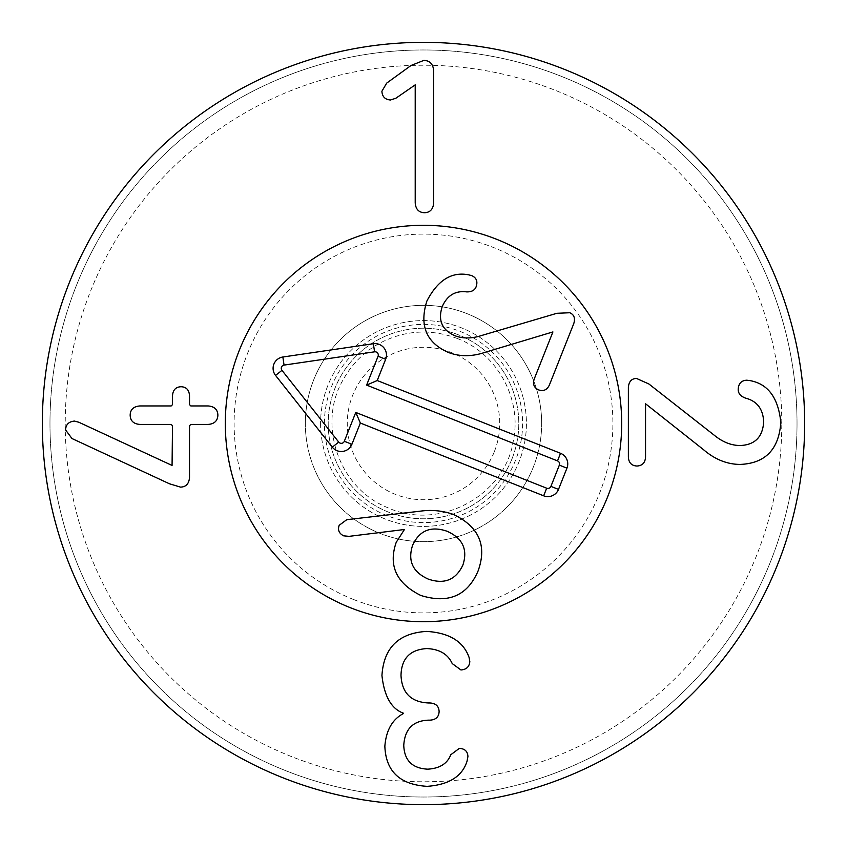 <?xml version="1.0" encoding="UTF-8"?>
<svg xmlns="http://www.w3.org/2000/svg" width="847" height="847" viewBox="0 0 847 847"><rect width="100%" height="100%" fill="white"/><g stroke="black" fill="none" stroke-linecap="round" stroke-linejoin="round"><path stroke-width="0.64" stroke-dasharray="4.24 3.18" d="M320.59 423.5A102.911 102.911 0 0 0 474.955 512.626A102.911 102.911 0 0 0 474.955 334.374A102.911 102.911 0 0 0 320.59 423.5A102.911 102.911 0 0 1 423.5 320.59A102.911 102.911 0 0 1 526.411 423.5A102.911 102.911 0 0 1 423.5 526.411A102.911 102.911 0 0 1 320.59 423.5M305.344 423.5A118.157 118.157 0 0 1 482.578 321.172A118.157 118.157 0 0 1 482.578 525.828A118.157 118.157 0 0 1 305.344 423.5M781.781 423.5A358.281 358.281 0 0 0 244.36 113.223A358.281 358.281 0 0 0 244.36 733.777A358.281 358.281 0 0 0 781.781 423.5M628.368 387.471L628.368 457.009C628.707 462.737 631.576 465.744 636.955 466.03C642.333 465.744 645.202 462.737 645.541 457.009L645.541 403.765L703.582 449.736C714.836 459.392 726.959 464.283 739.95 464.431C765.222 463.457 778.848 449.492 780.828 422.537C778.351 397.931 768.113 383.966 750.135 380.631L746.789 380.197C741.316 380.494 738.446 383.596 738.203 389.514C738.203 393.442 740.627 396.301 745.476 398.09C757.07 401.097 763.136 409.048 763.666 421.954C762.692 437.084 754.836 444.94 740.098 445.522C731.173 445.469 722.544 442.028 714.201 435.189L648.887 383.977L636.521 378.45C631.576 378.556 628.855 381.552 628.368 387.471M424.527 212.735C430.096 212.533 433.156 209.241 433.685 202.835L433.685 71.042C433.209 64.107 429.905 60.561 423.796 60.412L410.996 65.505L386.698 83.112L381.902 91.254C382.241 96.685 385.099 99.597 390.478 99.988L395.867 98.241L415.21 84.859L415.21 202.835C415.697 209.241 418.799 212.533 424.527 212.735M189.516 425.734L190.829 424.421L208.14 424.421C214.397 423.934 217.647 420.832 217.891 415.104C217.647 409.535 214.397 406.475 208.14 405.946L190.829 405.946L189.516 404.633L189.516 395.761C189.135 389.938 186.319 386.931 181.078 386.74C175.795 386.931 172.936 389.938 172.502 395.761L172.502 404.633L171.189 405.946L139.914 405.946C133.561 406.475 130.311 409.535 130.163 415.104C130.311 420.832 133.561 423.934 139.914 424.421L171.189 424.421L172.502 425.734L172.068 465.448L78.813 422.24L74.451 421.075C68.776 421.605 65.812 424.569 65.579 429.948L71.974 438.534L169.442 483.775L180.506 487.12C186.033 486.972 189.04 483.722 189.516 477.369L189.516 425.734M426.602 631.407C398.63 633.101 383.733 647.796 381.944 675.483C384.22 696.234 391.346 708.791 403.331 713.163L403.331 713.598C392.32 719.421 386.158 730.283 384.856 746.186C385.777 771.31 399.89 784.693 427.184 786.344C449.005 784.746 462.293 776.35 467.046 761.178L467.925 756.519C467.682 751.374 464.812 748.663 459.339 748.367L450.752 754.772C447.364 763.645 439.699 768.451 427.767 769.171C412.298 768.398 404.294 760.447 403.765 745.318C404.781 729.076 413.071 720.681 428.646 720.151L429.948 720.151C435.824 719.812 438.873 716.943 439.117 711.565C438.873 706.186 435.824 703.317 429.948 702.978L428.497 702.978C410.986 702.11 401.827 692.899 401.002 675.345C401.436 658.564 410.022 649.638 426.75 648.569C439.402 649.109 447.894 654.106 452.213 663.561L460.937 669.956C466.422 669.575 469.376 666.758 469.81 661.518L469.09 657.452C463.457 641.497 449.302 632.815 426.602 631.407M541.657 423.5A118.157 118.157 0 0 0 364.422 321.172A118.157 118.157 0 0 0 364.422 525.828A118.157 118.157 0 0 0 541.657 423.5M225.302 423.5A198.198 198.198 0 0 0 522.599 595.145A198.198 198.198 0 0 0 522.599 251.855A198.198 198.198 0 0 0 225.302 423.5M797.027 423.5A373.527 373.527 0 0 1 423.5 797.027A373.527 373.527 0 0 1 49.973 423.5A373.527 373.527 0 0 1 423.5 49.973A373.527 373.527 0 0 1 797.027 423.5M49.973 423.5A373.527 373.527 0 0 1 610.264 100.02A373.527 373.527 0 0 1 610.264 746.98A373.527 373.527 0 0 1 49.973 423.5M804.65 423.5A381.15 381.15 0 0 0 423.5 42.35A381.15 381.15 0 0 0 42.35 423.5A381.15 381.15 0 0 0 423.5 804.65A381.15 381.15 0 0 0 804.65 423.5M412.669 545.097C407.502 560.746 412.669 572.064 428.18 579.062C444.304 584.621 455.877 579.951 462.896 565.034C467.946 549.555 462.706 538.3 447.152 531.281C431.059 525.733 419.561 530.338 412.669 545.097M419.868 511.228C431.388 509.555 442.6 510.635 453.526 514.478C479.074 526.802 487.247 545.659 478.047 571.058C467.343 595.843 448.254 603.975 420.779 595.452C396.343 583.276 388.17 565.552 396.237 542.292L404.443 529.491L349.08 536.352L343.628 535.833C339.022 533.462 337.54 529.947 339.192 525.299L346.772 519.677L419.868 511.228M556.892 313.295L569.745 312.744C574.075 314.565 575.42 318.176 573.779 323.565L549.407 384.962C547.098 389.895 543.52 391.547 538.66 389.916C534.012 387.778 532.541 384.115 534.245 378.948L552.911 331.929L485.543 352.172C472.224 356.756 459.805 356.831 448.275 352.405C426.316 342.686 419.18 325.576 426.867 301.077C437.687 280.219 451.62 271.474 468.666 274.841L471.768 275.635C476.501 277.805 477.941 281.553 476.088 286.858C474.712 290.33 471.567 292.003 466.655 291.887C455.368 290.479 447.227 295.381 442.229 306.582C437.783 320.282 441.965 329.97 454.775 335.656C462.674 338.736 471.504 338.726 481.265 335.603L556.892 313.295M494.352 451.631A76.23 76.23 0 0 0 412.436 348.075A76.23 76.23 0 0 0 363.712 470.794A76.23 76.23 0 0 0 494.352 451.631M512.064 458.661A95.288 95.288 0 0 0 409.673 329.218A95.288 95.288 0 0 0 348.773 482.621A95.288 95.288 0 0 0 512.064 458.661A95.288 95.288 0 0 0 458.661 334.936A95.288 95.288 0 0 0 334.936 388.339A95.288 95.288 0 0 0 388.339 512.064A95.288 95.288 0 0 0 512.064 458.661M353.612 599.528A189.4 189.4 0 0 0 610.888 396.004A189.4 189.4 0 0 0 306 274.957A189.4 189.4 0 0 0 353.612 599.528M350.362 607.712A198.198 198.198 0 0 1 300.537 268.054A198.198 198.198 0 0 1 619.602 394.734A198.198 198.198 0 0 1 350.362 607.712M460.069 331.399A99.099 99.099 0 0 1 484.982 501.223A99.099 99.099 0 0 1 325.449 437.888A99.099 99.099 0 0 1 460.069 331.399M457.253 338.482C430.625 328.53 404.707 330.129 379.509 343.3C364.051 351.897 352.003 363.914 343.384 379.361C317.413 422.537 337.307 487.067 387.09 507.417C439.847 531.948 505.373 494.892 513.335 440.726C522.165 398.969 497.231 353.485 457.253 338.482"/><path stroke-width="1.27" d="M628.368 457.009L628.368 387.471C628.855 381.552 631.576 378.556 636.521 378.45L648.887 383.977L714.201 435.189C722.544 442.028 731.173 445.469 740.098 445.522C754.836 444.94 762.692 437.084 763.666 421.954C763.136 409.048 757.07 401.097 745.476 398.09C740.627 396.301 738.203 393.442 738.203 389.514C738.446 383.596 741.316 380.494 746.789 380.197L750.135 380.631C768.113 383.966 778.351 397.931 780.828 422.537C778.848 449.492 765.222 463.457 739.95 464.431C726.959 464.283 714.836 459.392 703.582 449.736L645.541 403.765L645.541 457.009C645.202 462.737 642.333 465.744 636.955 466.03C631.576 465.744 628.707 462.737 628.368 457.009M433.685 202.835C433.156 209.241 430.096 212.533 424.527 212.735C418.799 212.533 415.697 209.241 415.21 202.835L415.21 84.859L395.867 98.241L390.478 99.988C385.099 99.597 382.241 96.685 381.902 91.254L386.698 83.112L410.996 65.505L423.796 60.412C429.905 60.561 433.209 64.107 433.685 71.042L433.685 202.835M190.829 424.421L189.516 425.734L189.516 477.369C189.04 483.722 186.033 486.972 180.506 487.12L169.442 483.775L71.974 438.534L65.579 429.948C65.812 424.569 68.776 421.605 74.451 421.075L78.813 422.24L172.068 465.448L172.502 425.734L171.189 424.421L139.914 424.421C133.561 423.934 130.311 420.832 130.163 415.104C130.311 409.535 133.561 406.475 139.914 405.946L171.189 405.946L172.502 404.633L172.502 395.761C172.936 389.938 175.795 386.931 181.078 386.74C186.319 386.931 189.135 389.938 189.516 395.761L189.516 404.633L190.829 405.946L208.14 405.946C214.397 406.475 217.647 409.535 217.891 415.104C217.647 420.832 214.397 423.934 208.14 424.421L190.829 424.421M381.944 675.483C383.733 647.796 398.63 633.101 426.602 631.407C449.302 632.815 463.457 641.497 469.09 657.452L469.81 661.518C469.376 666.758 466.422 669.575 460.937 669.956L452.213 663.561C447.894 654.106 439.402 649.109 426.75 648.569C410.022 649.638 401.436 658.564 401.002 675.345C401.827 692.899 410.986 702.11 428.497 702.978L429.948 702.978C435.824 703.317 438.873 706.186 439.117 711.565C438.873 716.943 435.824 719.812 429.948 720.151L428.646 720.151C413.071 720.681 404.781 729.076 403.765 745.318C404.294 760.447 412.298 768.398 427.767 769.171C439.699 768.451 447.364 763.645 450.752 754.772L459.339 748.367C464.812 748.663 467.682 751.374 467.925 756.519L467.046 761.178C462.293 776.35 449.005 784.746 427.184 786.344C399.89 784.693 385.777 771.31 384.856 746.186C386.158 730.283 392.32 719.421 403.331 713.598L403.331 713.163C391.346 708.791 384.22 696.234 381.944 675.483M225.302 423.5A198.198 198.198 0 0 1 522.599 251.855A198.198 198.198 0 0 1 522.599 595.145A198.198 198.198 0 0 1 225.302 423.5M804.65 423.5A381.15 381.15 0 0 1 232.925 753.586A381.15 381.15 0 0 1 232.925 93.414A381.15 381.15 0 0 1 804.65 423.5M412.669 545.097C407.502 560.746 412.669 572.064 428.18 579.062C444.304 584.621 455.877 579.951 462.896 565.034C467.946 549.555 462.706 538.3 447.152 531.281C431.059 525.733 419.561 530.338 412.669 545.097M419.868 511.228C431.388 509.555 442.6 510.635 453.526 514.478C479.074 526.802 487.247 545.659 478.047 571.058C467.343 595.843 448.254 603.975 420.779 595.452C396.343 583.276 388.17 565.552 396.237 542.292L404.443 529.491L349.08 536.352L343.628 535.833C339.022 533.462 337.54 529.947 339.192 525.299L346.772 519.677L419.868 511.228M556.892 313.295L569.745 312.744C574.075 314.565 575.42 318.176 573.779 323.565L549.407 384.962C547.098 389.895 543.52 391.547 538.66 389.916C534.012 387.778 532.541 384.115 534.245 378.948L552.911 331.929L485.543 352.172C472.224 356.756 459.805 356.831 448.275 352.405C426.316 342.686 419.18 325.576 426.867 301.077C437.687 280.219 451.62 271.474 468.666 274.841L471.768 275.635C476.501 277.805 477.941 281.553 476.088 286.858C474.712 290.33 471.567 292.003 466.655 291.887C455.368 290.479 447.227 295.381 442.229 306.582C437.783 320.282 441.965 329.97 454.775 335.656C462.674 338.736 471.504 338.726 481.265 335.603L556.892 313.295M350.362 607.712A198.198 198.198 0 0 1 300.537 268.054A198.198 198.198 0 0 1 619.602 394.734A198.198 198.198 0 0 1 350.362 607.712M377.222 380.525L560.534 453.293A11.435 11.435 0 0 1 566.939 468.147L558.501 489.397A11.435 11.435 0 0 1 543.658 495.813L360.346 423.034L351.907 444.283A11.435 11.435 0 0 1 332.31 447.163L275.561 375.422A11.435 11.435 0 0 1 282.866 357.011L373.379 343.734A11.435 11.435 0 0 1 385.66 359.266L377.222 380.525L366.613 385.099L378.069 356.248A3.261 3.261 0 0 0 374.565 351.823L284.052 365.099A3.261 3.261 0 0 0 281.966 370.351L338.726 442.092A3.261 3.261 0 0 0 344.316 441.276L355.772 412.425L546.675 488.211A3.261 3.261 0 0 0 550.91 486.39L559.348 465.13A3.261 3.261 0 0 0 557.517 460.895L366.613 385.099M360.346 423.034L355.772 412.425M560.534 453.293L557.517 460.895M385.66 359.266L378.069 356.248M373.379 343.734L374.565 351.823M282.866 357.011L284.052 365.099M275.561 375.422L281.966 370.351M332.31 447.163L338.726 442.092M351.907 444.283L344.316 441.276M543.658 495.813L546.675 488.211M558.501 489.397L550.91 486.39M566.939 468.147L559.348 465.13"/></g></svg>
